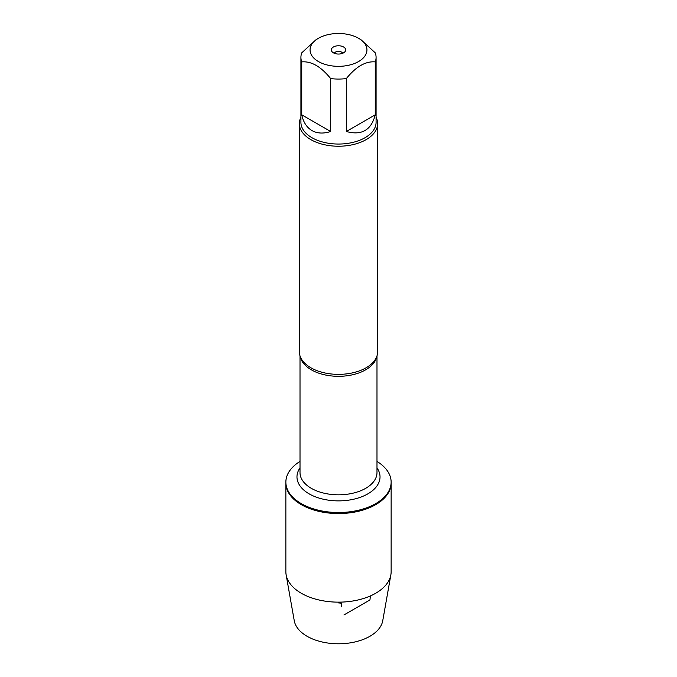 <?xml version="1.0" encoding="UTF-8"?>
<svg xmlns="http://www.w3.org/2000/svg" width="677" height="677" viewBox="0 0 677 677"><rect width="100%" height="100%" fill="white"/><g stroke="black" fill="none" stroke-linecap="round" stroke-linejoin="round"><path stroke-width="1.02" d="M376.987 461.409A52.637 30.389 180 0 1 391.137 482.134A52.637 30.389 180 0 1 338.5 512.523A52.637 30.389 180 0 1 285.863 482.134A52.637 30.389 180 0 1 300.013 461.409M391.137 482.134L391.137 571.76A52.637 30.389 180 0 1 390.857 574.849A52.637 30.389 180 0 1 356.144 600.389A52.637 30.389 180 0 1 301.282 593.247A52.637 30.389 180 0 1 286.143 574.849A52.637 30.389 180 0 1 285.863 571.76L285.863 483.158A52.637 30.389 0 0 0 338.5 513.547A52.637 30.389 0 0 0 391.137 483.158A52.637 30.389 180 0 1 358.641 511.237A52.637 30.389 180 0 1 301.282 504.644A52.637 30.389 180 0 1 285.863 483.158L285.863 482.134M299.352 123.637L299.352 351.761A39.148 22.603 0 0 0 301.722 359.504A39.148 22.603 0 0 0 310.819 367.746A39.148 22.603 0 0 0 375.278 359.504A39.148 22.603 0 0 0 377.648 351.761L377.648 123.637A39.148 22.603 180 0 1 338.5 146.232A39.148 22.603 180 0 1 299.352 123.637A39.148 22.603 180 0 1 300.918 117.307M376.082 117.307A39.148 22.603 180 0 1 377.648 123.637M343.577 46.984A7.176 4.147 180 0 1 345.05 51.604A7.176 4.147 180 0 1 338.5 54.05A7.176 4.147 180 0 1 331.95 51.604A7.176 4.147 180 0 1 334.43 46.501A7.176 4.147 180 0 1 343.577 46.984M318.385 61.522A28.442 16.426 0 0 0 358.615 61.522A28.442 16.426 0 0 0 358.615 38.301A28.442 16.426 0 0 0 344.441 33.85A28.442 16.426 0 0 0 318.385 38.301A28.442 16.426 0 0 0 318.385 61.522M346.345 131.499C361.628 135.722 371.267 130.162 375.253 114.811L346.345 131.499L346.345 78.583C355.975 66.625 365.605 61.065 375.253 61.895A37.582 21.698 0 0 0 376.082 57.367A37.582 21.698 0 0 0 375.253 52.84L360.799 39.562L358.615 38.301M375.253 114.811L375.253 61.895M318.385 38.301L316.201 39.562L301.747 52.84A37.582 21.698 0 0 0 300.918 57.367A37.582 21.698 0 0 0 301.747 61.895C311.378 61.057 321.016 66.617 330.655 78.583A37.582 21.698 0 0 0 346.345 78.583M301.747 114.811C303.347 122.224 306.74 127.479 311.928 130.559C317.191 133.513 323.437 133.826 330.655 131.499L301.747 114.811L301.747 61.895M330.655 131.499L330.655 78.583M376.082 57.367L376.082 122.359A37.582 21.698 180 0 1 352.878 142.398A37.582 21.698 180 0 1 311.928 137.693A37.582 21.698 180 0 1 300.918 122.359L300.918 57.367M342.706 53.271A4.35 2.513 0 0 0 341.572 52.129A4.35 2.513 0 0 0 337.366 51.486A4.35 2.513 0 0 0 334.294 53.271M390.857 574.849L382.742 620.716A44.47 25.675 180 0 1 353.402 642.295A44.47 25.675 180 0 1 307.053 636.262A44.47 25.675 180 0 1 294.258 620.716L286.143 574.849M338.5 602.149L338.5 602.911L341.572 603.19L341.572 606.736M343.933 614.97L369.947 599.949L370.412 595.929M376.75 356.559A38.487 22.223 180 0 1 338.5 376.31A38.487 22.223 180 0 1 300.25 356.559M300.013 355.874L300.013 472.597A38.487 22.223 0 0 0 338.5 494.819A38.487 22.223 0 0 0 376.987 472.597L376.987 355.874M376.987 467.892A41.534 23.983 180 0 1 338.5 500.878A41.534 23.983 180 0 1 300.013 467.892"/></g></svg>
